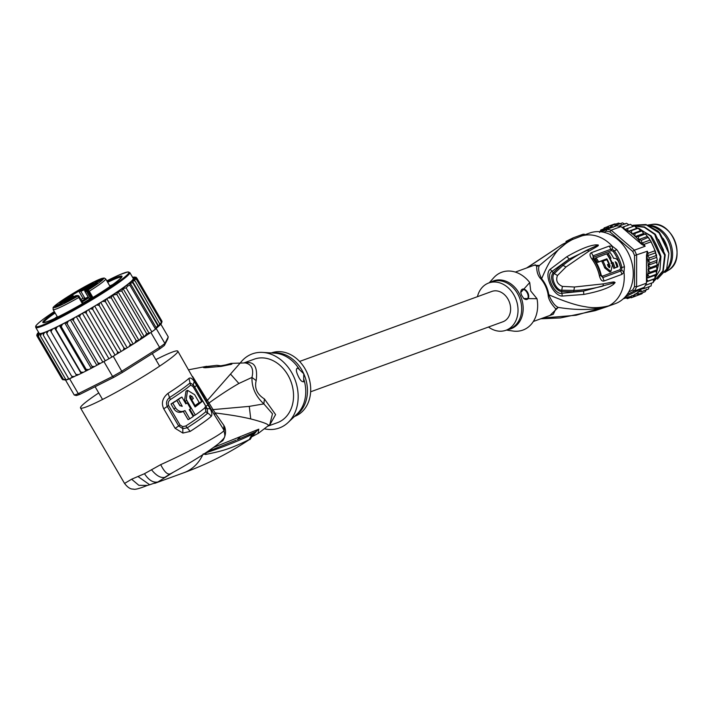 <?xml version="1.0" encoding="UTF-8"?>
<svg xmlns="http://www.w3.org/2000/svg" width="712" height="712" viewBox="0 0 712 712"><rect width="100%" height="100%" fill="white"/><g stroke="black" fill="none" stroke-linecap="round" stroke-linejoin="round"><path stroke-width="1.07" d="M664.963 272.18A25.917 20.577 -110 0 0 670.74 243.735A25.917 20.577 -110 0 0 648.258 225.197M666.023 270.364A25.917 20.577 -110 0 0 669.449 244.18A25.917 20.577 -110 0 0 650.198 225.98M666.877 246.21A24.039 19.09 -110 0 0 662.988 238.271M581.375 236.064L580.912 235.031A38.679 30.723 70 0 1 584.329 234.177L584.801 235.227A37.558 29.824 -110 0 0 581.375 236.064L572.875 239.357L572.368 238.235L565.951 241.448L566.378 242.392M572.368 238.235A325.98 197.233 -116.6 0 1 573.427 237.755L583.235 234.177M571.665 239.846L568.452 241.35L539.429 265.496L534.071 265.264M572.875 239.357A37.371 29.682 -110 0 0 572.617 239.446C564.216 243.887 558.163 249.013 554.461 254.807C549.869 261.509 547.884 264.108 541.618 278.757C538.583 272.385 537.854 267.961 539.429 265.496L536.679 266.359C536.617 271.868 538.049 276.087 540.986 279.033A5.26 1.335 -40.1 0 0 541.618 278.757A26.389 20.96 -110 0 1 546.469 286.642A26.389 20.96 -110 0 1 548.81 294.75C565.31 301.888 577.192 305.599 585.193 306.694C592.411 308.216 600.278 307.931 608.796 305.831L576.053 315.265L542.882 318.015M580.912 235.031L573.427 237.755M582.745 234.524L584.329 234.177M595.063 310.699L608.796 305.831A37.558 29.824 70 0 1 606.277 306.917L595.188 310.663L560.415 317.935L540.746 318.789M606.277 306.917L615.284 303.641A37.558 29.824 -110 0 0 617.802 302.555A37.558 29.824 -110 0 0 629.844 256.534A37.558 29.824 -110 0 0 589.581 233.064L584.632 234.862M616.752 249.627L612.356 246.281L609.258 246.067L591.396 252.671C589.456 253.588 589.581 255.661 591.779 258.892A36.241 28.783 70 0 1 599.433 275.927C600.528 279.905 602.085 281.587 604.105 280.955L621.968 274.351L623.988 272.162L624.442 266.733A37.558 29.824 70 0 0 616.752 249.627L613.228 251.452A36.045 28.631 70 0 1 620.606 267.872L620.116 269.652L602.29 276.238L601.177 275.081A35.03 27.821 -110 0 0 593.772 258.616L593.701 257.139L611.537 250.544L613.228 251.452M566.903 256.685L550.154 269.278C543.461 274.645 553.188 296.165 562.204 296.076L583.796 294.439C598.819 291.546 608.76 288.137 613.611 284.204L615.124 282.593C613.771 281.614 614.848 281.64 603.384 283.857L574.504 287.007L562.373 286.402C557.229 284.07 555.6 280.439 557.478 275.508L566.013 266.964L588.966 251.131C600.047 244.91 598.231 245.871 598.213 244.946L595.873 244.857C589.26 245.426 579.604 249.369 566.903 256.685L569.217 259.052L598.098 244.99L596.425 245.471L595.873 244.857M609.258 246.067L610.923 249.218L612.347 249.298L614.403 250.847A36.552 29.032 -110 0 1 621.879 267.49L621.647 270.008L620.704 270.996L621.968 274.351M610.923 249.227L593.087 255.813L593.123 258.705A35.431 28.142 70 0 1 600.599 275.357L602.868 277.582L620.704 270.996L620.116 269.652M617.019 267.08L613.824 268.406A35.903 28.516 -110 0 0 612.017 263.022L613.085 262.488A37.407 29.708 70 0 1 614.91 267.854L617.019 267.08A37.478 29.762 -110 0 0 615.195 261.713L616.681 262.853A37.505 29.788 70 0 1 617.936 266.751L616.85 267.294A36.001 28.596 -110 0 0 616.823 267.187M611.083 263.369L612.017 263.022M609.917 258.589A35.903 28.516 -110 0 0 606.971 253.899L608.075 253.347A37.407 29.708 70 0 1 611.038 258.153L610.113 258.492A37.371 29.682 70 0 1 612.16 262.826L613.085 262.488M603.002 261.117L601.925 261.66A35.458 28.16 -110 0 1 604.693 267.899L609.81 271.984L610.914 271.432L605.77 267.356A36.962 29.352 70 0 0 603.002 261.117L606.775 259.72A37.211 29.548 -110 0 1 608.822 264.063L607.434 264.57A37.122 29.486 -110 0 1 608.164 266.475L609.686 267.596L610.042 265.772A37.238 29.575 70 0 0 606.873 258.812L598.641 261.874A36.632 29.094 70 0 0 596.06 257.806L606.66 253.873A37.353 29.664 -110 0 1 612.4 264.909L610.914 271.432M608.822 264.063L607.487 264.695M608.226 264.366A35.733 28.382 -110 0 1 608.965 266.315L609.027 267.578M606.135 259.96A35.733 28.382 -110 0 0 605.796 259.355L606.873 258.812M596.06 257.806L594.956 258.358A35.128 27.902 -110 0 1 597.564 262.417L605.796 259.355M620.027 265.985A37.54 29.815 -110 0 0 618.773 262.087C617.393 259.212 615.702 258.002 613.699 258.438A37.478 29.762 -110 0 0 610.184 252.573L608.075 253.347M616.85 267.294L617.936 266.751M613.824 268.406L614.91 267.854M611.688 263.066L612.16 262.826M609.65 258.723L610.113 258.492M597.564 262.417L598.641 261.874M549.913 315.452L558.261 307.397C554.933 305.964 551.782 301.746 548.81 294.75A5.26 0.783 171.3 0 0 548.151 294.964C548.311 298.924 550.865 303.57 555.805 308.901L558.261 307.397C578.313 310.637 595.161 310.112 608.796 305.831A37.558 29.824 70 0 0 623.988 272.162L621.647 270.008M555.805 308.901L553.322 314.214L533.341 321.486M529.728 282.531L530.743 291.012L536.999 298.711L523.756 298.542L521.611 295.249L520.748 292.543L529.728 282.531A30.794 24.457 -110 0 0 493.674 277.805L489.215 282.798M523.4 298.123A5.634 3.409 63.4 0 0 527.289 299.316A5.634 3.409 63.4 0 0 527.984 293.113A5.634 3.409 63.4 0 0 522.243 289.25A5.634 3.409 63.4 0 0 520.864 293.086M506.428 330.083L513.058 331.044A30.794 24.457 -110 0 0 536.999 298.711M515.354 272.082L535.326 264.811L536.679 266.359M527.227 267.757L562.311 244.43L526.64 267.97M521.985 289.401A5.634 3.409 -116.6 0 1 527.45 293.38A5.634 3.409 -116.6 0 1 527.014 299.432M477.441 296.682A25.16 19.98 70 0 1 488.761 282.967A25.16 19.98 70 0 1 515.274 297.625A25.16 19.98 70 0 1 505.983 330.252A25.16 19.98 70 0 1 488.494 327.031M588.966 251.131L587 250.099L598.213 244.946M598.098 244.999L587 250.099C577.29 254.994 569.306 260.085 563.032 265.371L561.919 264.597L569.217 259.052L552.067 271.317L553.179 272.803L561.919 264.597M550.154 269.278L552.067 271.317C545.027 274.556 554.31 295.204 561.937 293.282L561.59 291.502C555.983 291.475 548.293 278.365 553.179 272.803L554.256 273.533L563.032 265.371L566.013 266.964M603.384 283.857L602.886 286.108C591.476 288.938 581.766 290.371 573.765 290.407L561.75 290.202C556.562 290.87 550.1 277.6 554.256 273.533L557.478 275.508M615.124 282.593L583.546 291.092L573.614 291.778L561.59 291.502L562.373 286.402M613.611 284.204L613.504 283.349L615.008 282.62M583.796 294.439L583.546 291.092L561.937 293.282L562.204 296.076M634.526 225.927L636.768 228.294L638.299 228.152L640.48 230.786L641.913 230.893L643.621 233.5L646.033 234.595L650.759 240.968L650.946 241.849L644.084 244.35A37.558 29.824 70 0 1 645.134 246.254L634.41 250.161A37.558 29.824 70 0 1 636.635 255.118L636.59 286.785A37.558 29.824 70 0 1 634.347 290.95L644.218 287.354A37.558 29.824 -110 0 0 645.401 285.334A37.558 29.824 -110 0 0 646.46 283.189L636.59 286.785L634.499 286.536L634.543 255.546A36.054 28.631 70 0 0 632.683 251.407L609.926 231.854A36.054 28.631 70 0 0 606.197 231.186L603.927 232.326M628.714 291.982L632.63 290.015A36.054 28.631 70 0 0 634.499 286.536M626.996 294.635L634.347 290.95L632.63 290.015M650.163 262.808L648.16 260.458L649.38 258.011L647.564 255.75L648.098 253.276L654.951 250.775L657.212 259.408L657.025 260.307L650.163 262.808L648.24 264.9A36.054 28.631 -110 0 0 646.496 255.225L647.359 251.211L634.543 255.546M609.926 231.854L611.154 230.181L621.015 226.585A37.558 29.824 -110 0 0 618.781 226.096A37.558 29.824 -110 0 0 616.548 225.793L606.686 229.38A37.558 29.824 70 0 1 611.154 230.181L634.41 250.161L632.683 251.407M645.134 246.254L641.557 244.234A36.054 28.631 -110 0 0 635.558 236.687L634.873 236.019L635.051 233.394L631.9 233.91L631.437 230.643L628.189 231.418L627.619 228.436L624.504 229.584L641.557 244.234M624.504 229.584L623.668 226.808L622.101 227.52L621.015 226.585M624.148 229.077A36.054 28.631 -110 0 0 623.73 228.917L624.468 229.549M623.73 228.917L622.261 227.466M646.46 283.189L646.46 279.496A36.054 28.631 -110 0 0 646.603 279.06L648.053 281.08L646.612 281.658M646.496 255.225L646.46 279.496M655.031 275.322L646.46 278.445L649.353 276.808L647.448 274.262L656.028 271.138L656.544 273.844L655.031 275.322L654.915 278.579L648.053 281.08M647.448 274.262L650.154 272.287L647.964 269.652L656.544 266.528L657.007 269.795L657.318 269.252L656.028 271.138M647.964 269.652L650.421 267.596L647.964 265.362L656.535 262.238L657.283 265.095L657.55 264.561L656.544 266.528M646.46 278.499L646.603 279.06M656.215 274.307L649.353 276.808M657.007 269.795L650.154 272.287M657.283 265.095L650.421 267.596M648.24 264.9L647.964 265.362M657.212 259.408L656.535 262.238M656.651 257.37L648.16 260.458M649.38 258.011L656.241 255.51L656.642 255.937L656.25 254.175M655.805 252.742L647.564 255.75M638.637 294.964L631.313 297.767L631.402 296.165L631.642 295.667L634.962 296.308L634.962 294.003L638.317 294.261L638.005 291.795L641.352 291.671L640.72 289.108L625.154 296.913M641.823 293.807L634.962 296.308M642.847 292.614L641.886 293.78M646.469 289.25L645.294 291.706L638.317 294.261M649.246 286.562L648.365 289.09L641.352 291.671M651.64 283.065L651.062 285.948M651.053 285.975L644.013 288.574L643.123 287.897L644.218 287.354M654.915 278.579L653.554 279.238L653.278 282.424M653.313 282.433L645.401 285.334M614.723 223.933L615.924 224.04M612.614 227.226L611.661 225.597L618.523 223.096L621.176 224.093M615.613 226.282L615.613 225.375L622.475 222.874L625.003 224.111M618.781 226.096L626.498 223.283L628.99 224.867M623.668 226.808L630.529 224.307L633.066 226.46M627.619 228.436L634.677 225.873M646.033 234.595L645.41 233.919L638.397 236.633L635.558 236.687M649.273 238.689L648.303 237.354L641.423 240.3L638.78 239.57L638.397 236.633M624.647 297.456L627.521 298.613L628.1 296.77L631.339 297.758M630.111 297.661L627.397 298.639M625.599 298.088L623.303 298.773M644.013 288.574L641.227 289.045A36.054 28.631 -110 0 0 641.494 288.716L643.283 287.844M641.494 288.716L640.72 289.108M641.227 289.045L640.764 289.09M611.661 225.597L609.365 228.062L607.834 226.443L605.823 229.157L604.221 227.902L602.494 230.83L600.857 229.94L599.566 232.459M643.621 233.5L635.042 236.624M647.261 236.482L638.78 239.57M650.109 240.069L641.859 243.068L641.423 240.3M644.084 244.35L641.859 243.068M636.768 228.294L628.189 231.418M638.299 228.152L631.437 230.643M640.48 230.786L631.9 233.91M641.913 230.893L635.051 233.394M606.197 231.186L606.686 229.38L601.676 231.898M600.732 230.012L603.189 229.095M607.398 226.745L604.159 227.929M614.696 223.942L607.834 226.443M615.613 225.375L613.415 227.173M653.554 279.238L646.46 281.818M656.678 266.822L656.74 266.315M656.945 262.897L656.936 261.571M653.643 281.569L663.21 271.165L665.213 254.869L664.679 255.065L662.854 270.952L653.661 281.48M653.687 280.181L659.971 269.892L660.923 256.436L660.389 256.632L655.263 278.116M654.791 278.686L653.652 279.896M632.372 225.482L646.407 224.974L659.089 232.904L668.88 253.383L666.663 269.056L657.434 279.086M663.557 250.17L658.502 239.499M659.268 251.728L654.221 241.057M636.475 227.742L637.836 228.098M639.118 228.507L650.51 236.028L660.389 256.632M632.63 225.82L644.235 227.262L654.8 234.47C656.428 240.291 659.721 247.162 664.679 255.065M632.959 225.259L645.926 224.502L657.888 231.026A30.046 23.861 70 0 1 659.57 232.726L659.089 232.904M665.213 254.869L655.334 234.275L654.8 234.47M655.334 234.275L644.413 226.923L632.559 225.722M660.923 256.436C657.933 247.785 654.639 240.914 651.044 235.832L650.51 236.028M651.044 235.832L636.27 227.386M668.88 253.383L667.278 247.18L659.57 232.726M299.583 361.447L491.841 291.439A16.145 12.825 70 0 1 508.866 300.847A16.145 12.825 70 0 1 502.894 321.78L310.637 391.796M79.45 297.011L77.937 296.094L78.961 296.361L77.937 296.094L78.801 297.474L79.45 297.011L78.801 297.474A30.42 2.519 -30.3 0 1 64.454 305.252A30.42 2.519 -30.3 0 1 53.124 309.542L53.142 307.691C52.679 307.958 53.64 305.19 74.155 292.774C84.372 286.705 92.685 282.272 99.102 279.469L104.068 277.992L105.67 278.882A30.42 2.519 -30.3 0 1 89.258 291.217L87.861 289.971A0.748 0.739 94 0 0 87.603 290.994L86.526 291.368L90.682 298.479L83.01 303.072L78.863 295.952L77.813 295.694A6.008 0.498 149.7 0 0 77.626 296.085L77.937 296.094A28.916 2.394 149.7 0 1 53.712 307.54A28.916 2.394 149.7 0 1 74.173 292.765A28.916 2.394 149.7 0 1 102.644 278.267A28.916 2.394 149.7 0 1 88.146 289.989L87.603 290.994L91.777 298.159M88.154 297.011A8.775 0.73 149.7 0 1 88.083 297.046A8.775 0.73 149.7 0 1 84.933 298.328L82.966 298.275L80.928 299.494M87.594 288.422A6.194 0.516 -30.3 0 0 86.686 289.357A6.194 0.516 -30.3 0 0 90.727 287.532A6.194 0.516 -30.3 0 0 96.414 283.999A6.194 0.516 -30.3 0 0 97.366 283.127A6.194 0.516 -30.3 0 0 93.664 284.693A6.194 0.516 -30.3 0 0 87.594 288.422M72.464 297.483A6.194 0.516 149.7 0 1 74.778 296.646A6.194 0.516 149.7 0 1 71.85 298.853A6.194 0.516 149.7 0 1 66.376 301.977A6.194 0.516 149.7 0 1 64.098 302.876A6.194 0.516 149.7 0 1 66.643 300.829A6.194 0.516 149.7 0 1 72.464 297.483M60.867 301.835A6.194 0.516 149.7 0 1 66.937 298.097A6.194 0.516 149.7 0 1 70.63 296.539A6.194 0.516 149.7 0 1 69.687 297.402A6.194 0.516 149.7 0 1 64 300.936A6.194 0.516 149.7 0 1 59.959 302.769A6.194 0.516 149.7 0 1 60.867 301.835M90.914 283.857A6.194 0.516 149.7 0 1 93.219 283.02A6.194 0.516 149.7 0 1 90.299 285.227A6.194 0.516 149.7 0 1 84.826 288.351A6.194 0.516 149.7 0 1 82.547 289.25A6.194 0.516 149.7 0 1 85.093 287.194A6.194 0.516 149.7 0 1 90.914 283.857M93.512 286.126L87.763 289.562L93.548 286.188M76.202 296.833L70.604 299.894L76.202 296.833M68.396 296.619L63.564 299.699L68.441 296.69M80.705 289.375L86.455 285.93L80.705 289.375M56.889 306.445L68.165 299.699A8.019 0.667 149.7 0 1 76.237 295.649L77.813 295.694M72.099 295.533A0.748 0.739 -88.5 0 1 72.499 295.435L70.016 295.48L72.099 295.533A8.019 0.667 149.7 0 1 66.528 299.654L55.153 306.463L56.791 306.507M100.472 280.368L89.614 286.785A8.775 0.73 149.7 0 1 83.936 289.935A8.775 0.73 149.7 0 1 80.785 291.217L78.818 291.163L82.966 298.275M102.012 279.442L100.49 279.327L100.383 280.421M89.071 298.435A8.775 0.73 149.7 0 1 88.956 298.39L84.808 291.279A8.775 0.73 149.7 0 0 84.924 291.324L89.071 298.435L90.682 298.479M82.263 301.781A6.194 0.516 -30.3 0 0 87.576 298.462A6.194 0.516 -30.3 0 0 88.511 297.634M88.448 297.518A6.194 0.516 -30.3 0 0 81.755 300.918M85.182 290.291A0.748 0.739 91.5 0 0 84.924 291.324L86.526 291.368L86.757 290.336L85.182 290.291A8.019 0.667 149.7 0 1 90.753 286.18L102.127 279.371M71.707 295.409L78.818 291.163L78.961 290.131L70.016 295.48M92.062 297.99L87.879 291.021M88.368 291.671L89.258 291.217L92.907 297.474M56.969 306.391L55.153 306.463M84.416 287.47L81.72 288.858M81.684 288.787L84.381 287.408M57.236 316.591A41.314 3.427 -30.3 0 0 55.278 318.006A41.314 3.427 -30.3 0 0 54.673 318.451M54.708 312.257A45.817 3.8 -30.3 0 0 49.804 315.736A45.817 3.8 -30.3 0 0 43.138 322.661A45.817 3.8 -30.3 0 0 59.906 316.012A45.817 3.8 -30.3 0 0 115.024 283.029A45.817 3.8 -30.3 0 0 122.01 276.648A45.817 3.8 -30.3 0 0 107.254 281.596M156.355 328.348L156.24 328.579A57.832 4.797 149.7 0 1 155.519 329.131L157.752 325.473L158.723 326.221L132.352 281.026L132.85 282.798L130.18 283.109L129.869 285.165L127.849 285.93L126.157 287.915L151.807 331.872A57.832 4.797 149.7 0 1 150.908 332.522L151.807 331.872A57.832 4.797 149.7 0 0 153.756 330.457A57.832 4.797 149.7 0 0 155.519 329.131L151.807 331.872M132.352 281.026L135.049 280.848L160.191 324.734M136.82 278.125L135.947 277.173L133.518 278.214L134.897 277.6L136.944 278.312L134.826 278.036L134.052 278.606L136.419 279.344L133.767 279.478L135.049 280.848M80.02 394.288A56.337 4.673 -30.3 0 1 76.344 395.552L74.27 395.035A57.832 4.797 -30.3 0 0 78.293 393.656L80.02 394.288L113.849 377.315A56.337 4.673 -30.3 0 0 122.393 372.456L159.524 349.04L159.586 347.385L150.908 332.522M113.849 377.315L112.585 376.452A57.832 4.797 -30.3 0 0 121.939 371.13L159.586 347.385A57.832 4.797 -30.3 0 0 162.425 345.329A57.832 4.797 -30.3 0 0 164.908 343.451L164.392 345.436L167.703 338.983L168.263 336.91L160.814 324.147M159.524 349.04A56.337 4.673 -30.3 0 0 164.392 345.436M113.261 356.267A57.832 4.797 149.7 0 1 111.837 357.086L116.697 354.095L113.261 356.267L122.393 372.456M72.571 377.298L69.616 378.784L78.293 393.656L112.585 376.452L103.916 361.58L100.784 363.156L105.314 360.797A57.832 4.797 149.7 0 1 103.916 361.58M156.24 328.579L164.908 343.451L168.263 336.91M111.837 357.086A57.832 4.797 149.7 0 1 105.314 360.797L111.837 357.086L86.188 313.12L84.114 312.443L80.429 314.535L79.664 316.831L105.314 360.797M74.27 395.035L65.593 380.172L65.869 379.63M69.616 378.784A57.832 4.797 149.7 0 1 68.904 379.06A57.832 4.797 149.7 0 1 66.1 380.021A57.832 4.797 149.7 0 1 65.593 380.172M139.979 339.74A56.337 4.673 -30.3 0 0 147.882 334.426L139.365 340.14L141.679 337.007L144.34 336.838L117.978 291.662L116.786 294.341L141.679 337.007M147.882 334.426L150.01 333.082M121.085 351.336L94.678 306.08L93.147 307.166L92.72 309.311L117.622 351.977L116.884 354.006L125.944 348.577L124.057 348.123L123.185 350.251M117.622 351.977L119.554 352.422M78.578 374.637L76.7 375.518L75.944 374.423L78.578 374.637L81.319 373.328L80.794 372.1L83.42 372.296L86.464 370.765L86.179 369.403L88.76 369.59L92.053 367.882L92.008 366.368L94.509 366.573L100.784 363.156M97.989 364.695L98.167 363.049L100.57 363.289M92.053 367.882L94.509 366.573M86.464 370.765L88.76 369.59M81.319 373.328L83.42 372.296M74.315 376.568L72.669 377.298L71.707 376.319L74.315 376.568L76.522 375.331M79.664 316.831L77.777 316.03L76.309 316.662L74.164 318.033L73.274 320.382L71.583 319.439L70.381 319.902L68.112 321.317L67.106 323.693L65.646 322.625L64.73 322.901L62.362 324.334L61.285 326.728L59.434 325.607L57.013 327.039L55.901 329.433L54.61 327.974L52.172 329.38L51.05 331.748L50.321 329.968L47.909 331.311L46.805 333.652L46.645 331.543L44.304 332.815L43.254 335.094L68.904 379.06L72.357 377.173M43.254 335.094L42.996 333.314L43.646 332.682L41.421 333.857L40.451 336.055L66.1 380.021L68.672 378.659M65.041 379.763L63.341 379.202L65.851 379.594M64.578 379.95L65.7 379.674M62.914 379.808L62.158 379.167L64.053 379.87M40.451 336.055L40.424 334.151L41.376 333.358L39.294 334.418L38.439 336.527L38.635 334.507L39.872 333.563L37.976 334.489L37.264 336.5L37.647 334.364L38.849 333.474L37.478 334.088L36.935 335.966L61.953 378.82M156.444 328.134L158.723 326.221L159.942 323.515M129.869 285.165L155.519 329.131M126.157 287.915L123.034 288.556L121.77 290.986L146.663 333.661L149.146 333.323L123.034 288.556M149.146 333.323L149.805 332.735M121.77 290.986L117.978 291.662M144.34 336.838L146.663 333.661M132.85 282.798L157.752 325.473M156.409 328.063L130.18 283.109M134.541 343.237L138.715 340.558L136.188 340.576L134.541 343.237L132.405 344.59L130.278 344.305L129.148 346.619L132.405 344.59M125.944 348.577L129.148 346.619M138.715 340.558L139.365 340.14M161.562 322.981L161.846 320.987L162.033 321.931M160.245 324.672L161.321 322.011L161.037 323.666M160.36 324.592L161.419 323.373M134.719 277.084L132.886 277.831M132.681 277.475L134.203 276.995M92.72 309.311L90.486 308.741L88.555 309.693L86.793 310.895L86.188 313.12M114.961 354.95L88.555 309.693A54.459 4.512 -30.3 0 0 94.678 306.08A54.459 4.512 -30.3 0 0 124.938 286.411A54.459 4.512 -30.3 0 0 133.224 278.401L129.824 272.589A54.459 4.512 149.7 0 1 121.547 280.59A54.459 4.512 149.7 0 1 121.352 280.733A54.459 4.512 149.7 0 1 69.705 312.604A54.459 4.512 149.7 0 1 35.76 327.467L39.151 333.287A54.459 4.512 -30.3 0 0 39.872 333.563A54.459 4.512 -30.3 0 0 41.376 333.358A54.459 4.512 -30.3 0 0 43.646 332.682A54.459 4.512 -30.3 0 0 46.645 331.543A54.459 4.512 -30.3 0 0 50.321 329.968A54.459 4.512 -30.3 0 0 54.61 327.974A54.459 4.512 -30.3 0 0 59.434 325.607L85.841 370.863M108.802 358.501L82.396 313.244A54.459 4.512 -30.3 0 0 88.555 309.693M102.706 361.918L76.309 316.662A54.459 4.512 -30.3 0 0 82.396 313.244M73.274 320.382L98.167 363.049M96.788 365.158L70.381 319.902A54.459 4.512 -30.3 0 0 76.309 316.662M67.106 323.693L92.008 366.368M91.127 368.157L64.73 322.901A54.459 4.512 -30.3 0 0 70.381 319.902M61.285 326.728L86.179 369.403M55.901 329.433L80.794 372.1M81.017 373.23L54.61 327.974M51.05 331.748L75.944 374.423M46.805 333.652L71.707 376.319M38.439 336.527L63.341 379.202M37.264 336.5L62.158 379.167M36.748 335.023L36.935 335.966M36.766 334.863L38.323 333.082L37.22 333.964M37.353 333.581L38.555 332.273M136.419 279.344L161.321 322.011M116.786 294.341L112.309 295.302A56.337 4.673 149.7 0 1 108.135 297.981L105.999 299.334L105.385 301.639L130.278 344.305M138.956 340.389L112.549 295.133M136.188 340.576L111.294 297.91L112.309 295.302M111.294 297.91L108.135 297.981M133.18 344.012L106.773 298.755M105.385 301.639L102.742 301.363L100.748 302.431L99.538 303.321L99.155 305.457L124.057 348.123M127.145 347.687L100.748 302.431M99.155 305.457L96.779 304.994L94.678 306.08M132.939 277.92L135.867 277.146M136.944 278.312L161.846 320.987M59.434 325.607A54.459 4.512 -30.3 0 0 64.73 322.901M112.665 284.622A41.314 3.427 -30.3 0 0 109.781 285.93M194.928 406.703A54.076 4.486 -30.3 0 0 201.087 401.719L202.769 400.874L206.168 406.694A56.337 4.673 -30.3 0 1 195.319 415.025L186.829 400.473L185.209 401.292L186.402 403.33M202.769 400.874A56.337 4.673 149.7 0 1 195.079 406.961L189.81 397.883L190.131 395.382L192.222 396.593L190.62 397.394L189.561 396.281M190.62 397.394L191.75 399.334L193.352 398.533L192.222 396.593M193.352 398.533A56.337 4.673 149.7 0 1 191.706 399.752L195.097 405.573A56.337 4.673 -30.3 0 0 199.182 402.476L194.652 394.715L187.603 390.345L186.215 399.245L186.829 400.473M171.014 403.989A54.076 4.486 -30.3 0 0 175.099 401.346L176.807 400.491A56.337 4.673 149.7 0 1 172.793 403.099L171.014 403.989L173.844 408.839C176.3 412.337 179.451 413.2 183.296 411.429L188.084 419.644L189.775 418.798A56.337 4.673 -30.3 0 0 193.228 416.467L189.267 409.676A56.337 4.673 -30.3 0 0 190.683 408.706L187.283 402.885A56.337 4.673 149.7 0 1 185.868 403.864L181.907 397.073A56.337 4.673 149.7 0 1 178.454 399.396L182.245 406.294M182.058 406.365L179.638 405.333L176.807 400.491M173.844 408.839L175.624 407.949L172.793 403.099M175.624 407.949C178.205 411.492 181.32 412.364 184.978 410.584L182.717 411.767M189.775 418.798L184.978 410.584M294.465 416.467L294.519 416.449A33.802 26.842 -110 0 0 307.005 372.625A33.802 26.842 -110 0 0 271.388 352.93L271.334 352.947M189.864 409.267L193.7 415.835L195.319 415.025M191.065 400.073L191.706 399.752M190.967 399.922A54.076 4.486 -30.3 0 0 191.75 399.334M194.456 405.893L195.097 405.573M187.603 390.345L186.001 391.155L184.595 400.064L185.209 401.292M185.752 403.66L187.283 402.885M178.454 399.396L176.772 400.242A54.076 4.486 -30.3 0 0 180.27 397.892L181.907 397.073M176.772 400.242L180.047 405.858M168.637 405.502L167.258 406.436C165.771 402.956 166.546 399.984 169.581 397.51A54.833 4.548 -30.3 0 0 190.024 382.914L193.21 384.738L194.643 386.901L207.192 408.706L207.69 413.191A54.833 4.548 149.7 0 1 187.247 427.787L185.787 425.981L182.717 426.63L180.02 425.028L168.637 405.502C167.738 403.197 168.317 401.221 170.382 399.583A54.076 4.486 149.7 0 0 190.54 385.183L192.756 386.305L193.682 387.639L201.71 401.408M205.003 407.042L205.937 411.58A54.076 4.486 -30.3 0 1 185.787 425.981M220.337 365.897L216.884 365.327L220.364 365.888M207.076 367.597L209.177 367.445L204.371 366.796L216.875 365.327M225.348 364.989L231.115 363.387L231.845 364.17L221.299 366.368L204.673 367.712C202.858 367.543 202.76 367.232 204.371 366.796M205.884 367.641L204.673 367.712M303.588 381.801A7.512 4.548 -116.6 0 0 303.917 381.588C302.066 382.317 300.09 380.324 297.999 375.616C295.889 371.05 295.845 368.558 297.865 368.113L303.775 373.8L303.641 381.774M297.1 368.246L297.865 368.113A7.512 4.548 -116.6 0 0 296.975 368.318M203.187 453.9L205.501 454.478L206.293 452.743L205.394 453.046M205.501 454.478C223.016 450.936 230.368 448.791 249.307 439.562L249.636 439.402C249.885 440.158 250.971 438.441 252.902 434.249L253.169 433.519L252.128 434.356M249.307 439.562L251.995 434.427L252.893 434.249M190.54 385.183L188.983 378.366C190.38 377.413 192.133 378.437 194.26 381.445L210.254 408.848C212.016 412.56 212.327 415.078 211.179 416.404A56.337 4.673 149.7 0 1 190.175 431.41L187.247 427.787L182.931 428.677L178.641 425.963L167.258 406.436A7.512 0.623 149.7 0 1 163.733 408.786C161.081 403.081 162.496 397.937 167.988 393.371L170.382 399.583M221.299 366.368L205.368 367.757M230.412 364.606A11.267 9.959 -100.4 0 0 227.315 364.624A11.267 9.959 -100.4 0 0 227.306 364.624L218.219 366.244M230.465 364.597A11.267 9.959 -100.4 0 0 227.368 364.615L227.368 364.615A11.267 9.959 -100.4 0 0 227.342 364.624L227.315 364.624M231.845 364.17L227.368 364.615M155.821 359.613A56.337 4.673 149.7 0 1 156.836 359.106A56.337 4.673 149.7 0 1 177.822 351.158L205.91 400.393L207.423 400.349L240.389 362.817A39.436 31.319 70 0 1 262.666 352.413A39.436 31.319 70 0 1 293.86 376.862A39.436 31.319 70 0 1 288.164 422.456A39.436 31.319 70 0 1 264.419 428.811M252.324 433.403L251.995 434.427C239.873 440.39 224.636 446.495 206.293 452.743L205.546 452.939M252.947 434L254.469 432.407M170.497 473.738C167.703 475.082 164.436 472.047 160.698 464.633L144.492 473.694L137.959 476.497L149.68 484.756L158.02 481.917L173.06 472.403M137.959 476.497L131.622 479.212L124.555 483.439L80.509 407.94A56.337 4.673 149.7 0 1 98.728 392.926M149.68 484.756L147.286 485.442L138.858 485.317L131.622 479.212M190.175 431.41L182.877 433.065L182.717 426.63M180.02 425.028L178.641 425.963A7.512 0.623 -30.3 0 1 175.116 428.312L182.877 433.065M168.682 474.833L164.846 477.343C160.779 478.25 156.32 475.714 151.487 469.715M177.822 351.158A56.337 4.673 149.7 0 1 152.84 370.587A56.337 4.673 149.7 0 1 101.496 399.993A56.337 4.673 149.7 0 1 80.509 407.94M205.91 400.393L214.49 414.98L215.095 412.898L192.578 376.443M269.127 425.126A15.023 8.971 56.5 0 1 269.857 424.797L275.597 414.589L264.419 398.942C257.068 394.323 254.317 388.218 256.178 380.617C257.691 368.433 254.949 362.417 247.981 362.577L244.643 362.844M267.819 426.168L277.36 422.697A33.802 26.842 -110 0 0 289.855 378.873A33.802 26.842 -110 0 0 254.228 359.177L244.216 362.826M256.178 380.617L251.968 377.431C253.935 369.047 251.63 364.197 245.053 362.889L247.981 362.577M231.124 363.387L245.391 362.906M256.329 431.508L237.399 439.669M256.347 431.499L252.324 436.225M207.646 451.55L236.126 440.176M222.447 440.034L222.847 440.577C225.633 435.984 226.247 431.445 224.689 426.951L224.102 430.796M223.159 439.126L222.847 440.577L219.857 442.57M224.689 426.951L223.897 425.438L223.746 429.923C227.422 431.267 192.765 450.233 160.698 464.633M214.49 414.98L222.616 427.93M264.419 398.942L263.867 403.9L249.271 406.374L212.701 409.64L211.775 410.557M207.931 403.998L208.865 403.081C219.875 395.178 229.878 388.636 238.885 383.474L251.968 377.431C251.692 387.533 255.661 396.362 263.867 403.9L272.474 413.805L269.795 424.557L258.429 433.27M213.618 447.421L258.803 429.167L255.528 431.837M258.803 429.167L257.966 433.59M240.629 436.447L237.31 439.704M223.897 425.438L215.095 412.898C230.875 415.034 238.369 416.084 250.757 418.932C263.173 422.163 269.029 424.405 268.317 425.66M55.127 312.977A45.07 3.738 -30.3 0 0 50.721 316.11L50.338 315.469A45.07 3.738 149.7 0 1 54.753 312.328M107.298 281.667A45.07 3.738 149.7 0 1 121.343 276.674A45.07 3.738 149.7 0 1 114.49 283.296L114.49 283.296A45.07 3.738 149.7 0 1 71.725 309.72A45.07 3.738 149.7 0 1 43.485 322.091A45.07 3.738 149.7 0 1 50.338 315.469L50.721 316.11A45.07 3.738 -30.3 0 0 43.868 322.305M121.334 277.11A45.07 3.738 -30.3 0 0 107.672 282.317M651.427 224.547C672.618 219.83 687.392 260.378 668.123 270.382A24.724 19.633 -110 0 0 675.207 241.849A24.724 19.633 -110 0 0 651.427 224.547L647.867 225.063M584.801 235.227A37.558 29.824 70 0 1 612.356 246.281L612.347 249.298M620.606 267.872L624.442 266.733M602.29 276.238L604.105 280.955M601.177 275.081L600.599 275.357A5.26 0.534 167.7 0 1 599.646 275.856A5.26 0.534 -12.3 0 1 599.433 275.927M593.772 258.616A2.626 0.552 -36.3 0 1 593.683 258.652L591.983 258.821A5.26 1.104 143.7 0 0 591.779 258.892M593.701 257.139L591.396 252.671M610.923 249.218L611.537 250.544M616.681 262.853L615.809 263.289M604.693 267.899L605.77 267.356M608.965 266.315L610.042 265.772M548.151 294.964A26.291 20.879 -110 0 0 545.828 286.892A26.291 20.879 -110 0 0 545.641 286.464A26.291 20.879 -110 0 0 540.986 279.033M490.657 282.272A25.481 20.239 70 0 1 520.267 295.462A25.481 20.239 70 0 1 520.392 295.729A25.481 20.239 70 0 1 507.878 329.558M505.983 330.252L509.641 328.917A25.16 19.98 -110 0 0 518.932 296.299A25.16 19.98 -110 0 0 518.817 296.032A25.16 19.98 -110 0 0 492.419 281.632L488.761 282.967M574.504 287.007L573.614 291.778M647.359 251.211A37.558 29.824 70 0 1 648.098 253.276M654.951 250.775A37.558 29.824 -110 0 0 650.946 241.849M646.879 278.17A36.054 28.631 -110 0 0 647.662 274.859M647.831 273.924A36.054 28.631 -110 0 0 648.24 270.266M648.294 269.296A36.054 28.631 -110 0 0 648.294 265.887M628.589 297.038A36.054 28.631 -110 0 0 631.402 296.165M624.86 297.616A36.054 28.631 -110 0 0 627.797 297.216M632.149 295.863A36.054 28.631 -110 0 0 634.784 294.546M635.478 294.127A36.054 28.631 -110 0 0 637.89 292.374M638.522 291.84A36.054 28.631 -110 0 0 640.675 289.686M612.596 227.217A36.054 28.631 -110 0 0 609.659 227.618M608.867 227.796A36.054 28.631 -110 0 0 606.063 228.659M605.307 228.961A36.054 28.631 -110 0 0 602.672 230.287M601.978 230.706A36.054 28.631 -110 0 0 600.474 231.747M634.873 236.019A36.054 28.631 -110 0 0 632.372 233.865M631.624 233.296A36.054 28.631 -110 0 0 628.687 231.32M627.895 230.866A36.054 28.631 -110 0 0 624.967 229.415M82.432 303.695L78.801 297.474M100.49 279.327L89.116 286.135A8.019 0.667 149.7 0 1 81.043 290.185A0.748 0.739 91.5 0 0 80.785 291.217L84.933 298.328M81.043 290.185L78.961 290.131M86.757 290.336A6.008 0.498 149.7 0 1 87.861 289.971M77.626 296.085A0.748 0.739 -88.5 0 1 78.026 295.978L78.338 295.987M76.237 295.649A0.748 0.739 -88.5 0 1 76.638 295.542L78.231 295.587M56.835 306.472L68.156 299.699L76.638 295.542M73.701 296.646L73.229 295.845A8.775 0.73 149.7 0 1 67.026 300.304L56.853 306.391M66.528 299.654L67.053 300.357M89.116 286.135L89.65 286.847M102.065 279.407L90.744 286.188C83.571 290.897 84.773 289.962 84.808 291.279M79.459 297.02L83.126 303.294L78.347 295.987M129.824 272.589L127.59 272.011L120.061 274.592L106.836 280.875A53.703 4.45 149.7 0 1 120.64 280.208A53.703 4.45 149.7 0 1 120.444 280.359A53.703 4.45 149.7 0 1 55.892 318.94A53.703 4.45 149.7 0 1 44.188 318.549A53.703 4.45 149.7 0 1 44.384 318.406A53.703 4.45 149.7 0 1 54.29 311.545L44.126 318.593C34.416 325.98 35.858 326.363 35.68 326.399L35.76 327.467M133.785 279.478A56.337 4.673 149.7 0 1 126.407 285.645A56.337 4.673 149.7 0 1 112.968 294.884M117.124 353.864A56.337 4.673 -30.3 0 0 119.34 352.547M98.14 364.615A56.337 4.673 -30.3 0 0 100.267 363.449M92.168 367.81A56.337 4.673 -30.3 0 0 94.18 366.751M86.544 370.73A56.337 4.673 -30.3 0 0 88.386 369.786M81.355 373.31A56.337 4.673 -30.3 0 0 83.001 372.501M76.709 375.5A56.337 4.673 -30.3 0 0 78.097 374.859M72.713 377.262A56.337 4.673 -30.3 0 0 73.745 376.817M134.977 342.962A56.337 4.673 -30.3 0 0 138.35 340.799M129.468 346.415A56.337 4.673 -30.3 0 0 132.138 344.75M123.452 350.09A56.337 4.673 -30.3 0 0 125.739 348.702M133.082 277.271A56.337 4.673 149.7 0 1 133.731 277.182M93.147 307.166A56.337 4.673 149.7 0 1 90.486 308.741M86.793 310.895A56.337 4.673 149.7 0 1 84.114 312.443M80.429 314.535A56.337 4.673 149.7 0 1 77.777 316.03M74.164 318.033A56.337 4.673 149.7 0 1 71.583 319.439M68.112 321.317A56.337 4.673 149.7 0 1 65.646 322.625M62.362 324.334A56.337 4.673 149.7 0 1 60.057 325.509M57.013 327.039A56.337 4.673 149.7 0 1 54.913 328.072M52.172 329.38A56.337 4.673 149.7 0 1 50.303 330.243M47.909 331.311A56.337 4.673 149.7 0 1 46.307 332.006M44.304 332.815A56.337 4.673 149.7 0 1 42.996 333.314M41.421 333.857A56.337 4.673 149.7 0 1 40.424 334.151M39.294 334.418A56.337 4.673 149.7 0 1 38.635 334.507M37.736 333.287A56.337 4.673 149.7 0 1 38.475 332.335M105.999 299.334A56.337 4.673 149.7 0 1 102.742 301.363M99.538 303.321A56.337 4.673 149.7 0 1 96.779 304.994M134.63 278.401A56.337 4.673 149.7 0 1 133.847 279.416M272.518 353.018A33.802 26.842 70 0 1 303.775 373.8A33.802 26.842 70 0 1 303.971 374.245A33.802 26.842 70 0 1 295.32 415.657M288.164 422.456L297.064 414.001A34.247 27.198 -110 0 0 303.953 379.594M299.432 369.528A34.247 27.198 -110 0 0 274.912 353.17L262.666 352.413M249.645 439.402C229.362 452.992 207.441 464.108 183.874 472.732A48.825 38.777 -110 0 0 187.149 471.317A48.825 38.777 -110 0 0 202.813 454.719M211.179 416.404A7.512 6.942 -131.9 0 0 207.69 413.191A3.756 3.471 48.1 0 1 206.026 411.714L205.937 411.58M205.741 408.555L210.254 408.848M196.735 385.254A7.512 0.623 149.7 0 1 194.643 386.901L193.682 387.639M192.756 386.305L194.26 381.445M158.02 481.917C153.267 483.003 148.755 480.262 144.492 473.694M208.055 404.656A7.512 0.623 149.7 0 1 205.964 406.312M167.988 393.371A56.337 4.673 -30.3 0 0 188.983 378.366M175.116 428.312L163.733 408.786M208.892 450.714L208.563 451.168M238.885 383.474L230.537 374.094M249.271 406.374L250.757 418.932M668.123 270.382L664.794 272.447M572.012 239.677L562.311 244.43M655.547 251.639L650.759 240.968M110.075 286.438L105.67 278.882M102.546 399.459L95.105 386.714M159.63 366.146L152.306 353.588M73.229 295.845L72.499 295.435M57.53 317.089L53.124 309.542M160.316 324.699L158.723 326.221M216.964 365.327L220.827 365.808M154.762 483.332L183.874 472.732M168.673 474.842L170.115 474.005C191.395 462.328 207.601 452.173 218.735 443.523C225.891 436.447 225.446 437.693 223.844 430.03L222.536 427.796M188.689 369.777L206.658 366.315M147.286 485.442C139.401 488.637 134.719 489.847 133.242 489.073C130.554 489.322 127.662 487.444 124.555 483.439M252.128 436.625L258.465 433.243M121.343 276.674L121.681 277.262M43.485 322.091L43.833 322.687"/></g></svg>
